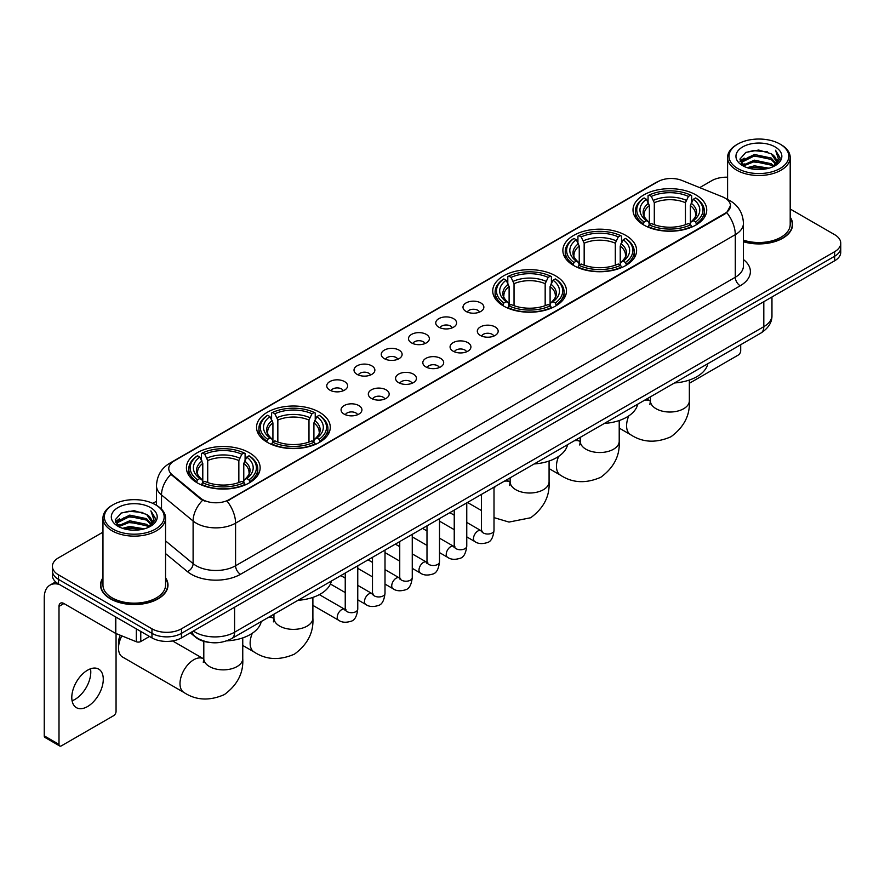 <?xml version="1.0" encoding="UTF-8"?>
<svg xmlns="http://www.w3.org/2000/svg" width="885" height="885" viewBox="0 0 885 885"><rect width="100%" height="100%" fill="white"/><g stroke="black" fill="none" stroke-linecap="round" stroke-linejoin="round"><path stroke-width="1.33" d="M249.349 452.755A36.86 21.284 0 0 0 209.17 448.131A36.86 21.284 0 0 0 186.414 467.8A36.86 21.284 0 0 0 197.211 482.845A36.86 21.284 0 0 0 237.39 487.469A36.86 21.284 0 0 0 260.146 467.8A36.86 21.284 0 0 0 249.349 452.755M625.806 235.41A36.86 21.284 0 0 0 585.627 230.797A36.86 21.284 0 0 0 562.871 250.455A36.86 21.284 0 0 0 573.668 265.511A36.86 21.284 0 0 0 613.847 270.124A36.86 21.284 0 0 0 636.603 250.455A36.86 21.284 0 0 0 625.806 235.41M555.669 275.899A36.86 21.284 0 0 0 515.49 271.286A36.86 21.284 0 0 0 492.735 290.944A36.86 21.284 0 0 0 503.532 306A36.86 21.284 0 0 0 543.711 310.613A36.86 21.284 0 0 0 566.466 290.944A36.86 21.284 0 0 0 555.669 275.899M319.485 412.255A36.86 21.284 0 0 0 279.306 407.642A36.86 21.284 0 0 0 256.55 427.311A36.86 21.284 0 0 0 267.347 442.356A36.86 21.284 0 0 0 307.526 446.969A36.86 21.284 0 0 0 330.282 427.311A36.86 21.284 0 0 0 319.485 412.255M695.942 194.91A36.86 21.284 0 0 0 655.763 190.297A36.86 21.284 0 0 0 633.007 209.966A36.86 21.284 0 0 0 643.804 225.011A36.86 21.284 0 0 0 683.983 229.624A36.86 21.284 0 0 0 706.739 209.966A36.86 21.284 0 0 0 695.942 194.91M466.052 311.454A10.432 6.029 180 0 1 463.983 309.75A10.432 6.029 180 0 1 467.435 302.261A10.432 6.029 180 0 1 480.809 302.935A10.432 6.029 180 0 1 482.878 309.75A10.432 6.029 180 0 1 466.052 311.454M479.537 312.073A6.261 3.617 0 0 0 477.856 310.314A6.261 3.617 0 0 0 471.694 309.396A6.261 3.617 0 0 0 467.324 312.073M438.805 327.184A10.432 6.029 180 0 1 436.736 325.481A10.432 6.029 180 0 1 440.188 317.992A10.432 6.029 180 0 1 453.562 318.666A10.432 6.029 180 0 1 455.631 325.481A10.432 6.029 180 0 1 438.805 327.184M452.29 327.804A6.261 3.617 0 0 0 450.609 326.045A6.261 3.617 0 0 0 444.447 325.127A6.261 3.617 0 0 0 440.077 327.804M411.558 342.915A10.432 6.029 180 0 1 409.49 341.212A10.432 6.029 180 0 1 412.941 333.722A10.432 6.029 180 0 1 426.316 334.397A10.432 6.029 180 0 1 428.384 341.212A10.432 6.029 180 0 1 411.558 342.915M425.043 343.535A6.261 3.617 0 0 0 423.362 341.776A6.261 3.617 0 0 0 417.189 340.858A6.261 3.617 0 0 0 412.83 343.535M384.311 358.646A10.432 6.029 180 0 1 382.243 356.943A10.432 6.029 180 0 1 385.694 349.453A10.432 6.029 180 0 1 399.069 350.128A10.432 6.029 180 0 1 401.137 356.943A10.432 6.029 180 0 1 384.311 358.646M397.796 359.266A6.261 3.617 0 0 0 396.115 357.507A6.261 3.617 0 0 0 389.942 356.589A6.261 3.617 0 0 0 385.583 359.266M357.064 374.377A10.432 6.029 180 0 1 354.996 372.673A10.432 6.029 180 0 1 358.447 365.184A10.432 6.029 180 0 1 371.811 365.859A10.432 6.029 180 0 1 373.89 372.673A10.432 6.029 180 0 1 357.064 374.377M370.549 374.997A6.261 3.617 0 0 0 368.868 373.238A6.261 3.617 0 0 0 362.695 372.32A6.261 3.617 0 0 0 358.337 374.997M329.817 390.108A10.432 6.029 180 0 1 327.738 388.404A10.432 6.029 180 0 1 331.2 380.915A10.432 6.029 180 0 1 344.564 381.59A10.432 6.029 180 0 1 346.643 388.404A10.432 6.029 180 0 1 329.817 390.108M343.303 390.727A6.261 3.617 0 0 0 341.621 388.969A6.261 3.617 0 0 0 335.448 388.061A6.261 3.617 0 0 0 331.078 390.727M480.367 335.448A10.432 6.029 180 0 1 478.298 333.745A10.432 6.029 180 0 1 481.75 326.255A10.432 6.029 180 0 1 495.124 326.93A10.432 6.029 180 0 1 497.193 333.745A10.432 6.029 180 0 1 480.367 335.448M493.852 336.068A6.261 3.617 0 0 0 492.171 334.309A6.261 3.617 0 0 0 485.998 333.391A6.261 3.617 0 0 0 481.639 336.068M453.12 351.179A10.432 6.029 180 0 1 451.051 349.475A10.432 6.029 180 0 1 454.503 341.986A10.432 6.029 180 0 1 467.877 342.661A10.432 6.029 180 0 1 469.946 349.475A10.432 6.029 180 0 1 453.12 351.179M466.605 351.799A6.261 3.617 0 0 0 464.924 350.04A6.261 3.617 0 0 0 458.751 349.121A6.261 3.617 0 0 0 454.392 351.799M425.873 366.91A10.432 6.029 180 0 1 423.804 365.206A10.432 6.029 180 0 1 427.256 357.717A10.432 6.029 180 0 1 440.619 358.392A10.432 6.029 180 0 1 442.699 365.206A10.432 6.029 180 0 1 425.873 366.91M439.358 367.529A6.261 3.617 0 0 0 437.677 365.77A6.261 3.617 0 0 0 431.504 364.852A6.261 3.617 0 0 0 427.145 367.529M398.626 382.641A10.432 6.029 180 0 1 396.546 380.937A10.432 6.029 180 0 1 400.009 373.448A10.432 6.029 180 0 1 413.372 374.123A10.432 6.029 180 0 1 415.452 380.937A10.432 6.029 180 0 1 398.626 382.641M412.1 383.26A6.261 3.617 0 0 0 410.43 381.501A6.261 3.617 0 0 0 404.257 380.583A6.261 3.617 0 0 0 399.887 383.26M371.368 398.372A10.432 6.029 180 0 1 369.299 396.668A10.432 6.029 180 0 1 372.762 389.179A10.432 6.029 180 0 1 386.125 389.854A10.432 6.029 180 0 1 388.194 396.668A10.432 6.029 180 0 1 371.368 398.372M384.853 398.991A6.261 3.617 0 0 0 383.183 397.232A6.261 3.617 0 0 0 377.01 396.314A6.261 3.617 0 0 0 372.64 398.991M344.121 414.103A10.432 6.029 180 0 1 342.052 412.399A10.432 6.029 180 0 1 345.515 404.91A10.432 6.029 180 0 1 358.879 405.584A10.432 6.029 180 0 1 360.947 412.399A10.432 6.029 180 0 1 344.121 414.103M357.606 414.722A6.261 3.617 0 0 0 355.925 412.963A6.261 3.617 0 0 0 349.763 412.056A6.261 3.617 0 0 0 345.393 414.722M722.448 196.824A18.784 10.841 180 0 1 724.959 198.041A18.784 10.841 180 0 1 730.457 205.707A18.784 10.841 180 0 1 724.959 213.373L229.182 499.605A18.784 10.841 180 0 1 200.519 498.155L172.166 474.769A18.784 10.841 180 0 1 168.769 468.552A18.784 10.841 180 0 1 174.268 460.886L657.898 181.668A18.784 10.841 180 0 1 681.948 180.452L722.448 196.824M209.07 642.344A20.864 12.047 180 0 1 195.862 637.421L190.275 632.808M102.959 577.817A33.73 19.481 0 0 0 100.525 585.073A33.73 19.481 0 0 0 110.404 598.846A33.73 19.481 0 0 0 147.164 603.072A33.73 19.481 0 0 0 167.995 585.073A33.73 19.481 0 0 0 165.561 577.817M730.457 205.707L726.773 212.61L724.959 213.927L227.069 501.109A24.349 14.06 60 0 1 235.576 523.168A27.822 16.063 180 0 1 196.227 523.168A27.822 16.063 180 0 1 193.107 521.033L161.512 494.969A27.822 16.063 180 0 1 156.479 485.754L156.479 505.335M102.959 532.162L58.51 557.816A20.864 12.047 0 0 0 52.403 566.334L52.403 575.427A20.864 12.047 0 0 0 58.51 583.945L151.966 637.897L151.966 633.35A20.864 12.047 0 0 0 181.469 633.35L834.644 256.252A20.864 12.047 0 0 0 840.75 247.734A20.864 12.047 0 0 1 834.644 256.252L181.469 633.35A20.864 12.047 0 0 1 151.966 633.35L58.51 579.398L151.966 633.35L151.966 628.804A20.864 12.047 0 0 0 181.469 628.804L834.644 251.705A20.864 12.047 0 0 0 840.75 243.187A20.864 12.047 0 0 0 834.644 234.669L790.194 209.015M52.403 570.88A20.864 12.047 0 0 0 58.51 579.398A20.864 12.047 0 0 1 52.403 570.88M204.734 501.109L200.519 498.974L170.893 474.316A24.349 16.284 129.5 0 0 161.512 494.969L161.512 509.174M743.433 241.76A33.73 19.481 0 0 0 792.628 224.447A33.73 19.481 0 0 0 790.194 217.179M727.592 177.21A20.864 12.047 0 0 0 711.673 180.717L699.703 187.631M156.479 501.253L152.806 503.377M52.403 566.334A20.864 12.047 0 0 0 58.51 574.852L151.966 628.804M151.966 637.897A20.864 12.047 0 0 0 181.469 637.897L834.644 260.798A20.864 12.047 0 0 0 840.75 252.269L840.75 243.187M689.349 383.293L738.234 355.073A3.474 2.013 120 0 0 740.701 350.814L740.701 344.719M737.747 168.504A29.913 17.269 0 0 0 780.039 168.504A29.913 17.269 0 0 0 780.039 144.089L781.024 144.653A31.296 18.076 0 0 1 790.194 157.43A31.296 18.076 0 0 1 770.868 174.124A31.296 18.076 0 0 1 736.762 170.208A31.296 18.076 0 0 1 727.592 157.43A31.296 18.076 0 0 1 736.762 144.653L737.747 144.089A29.913 17.269 0 0 0 737.747 168.504M743.433 240.156A31.296 18.076 0 0 0 790.194 224.447L790.194 157.43M743.433 241.528A33.387 19.271 0 0 0 792.285 224.447A33.387 19.271 0 0 0 790.194 217.743M747.172 167.685L754.396 165.838L769.032 168.183M749.241 168.316L754.396 167.265L766.886 168.714M742.703 165.351L754.396 160.163L771.189 163.703L773.888 165.949M743.4 165.96L754.396 161.579L771.189 165.13L773.147 166.623M741.707 164.4L742.095 160.639L754.396 154.477L771.189 158.028L775.791 163.238M741.564 163.714L742.095 162.055L754.396 155.904L771.189 159.444L775.459 163.924M772.97 166.767A17.39 10.045 0 0 0 776.289 160.871A17.39 10.045 0 0 0 771.189 153.769L776.278 161.214M775.127 146.921A22.955 13.253 0 0 0 742.714 146.899A22.955 13.253 0 0 0 742.559 165.606A22.955 13.253 0 0 0 742.659 165.661A22.955 13.253 0 0 0 775.227 165.606A22.955 13.253 0 0 0 775.127 146.921M771.189 153.769L758.699 150.041L745.856 152.397L739.904 159.123L743.854 166.291M774.386 166.07L779.939 159.034L780.05 157.773L775.537 150.229L778.38 158.68L773.147 166.679M781.024 144.653L780.039 144.089A29.913 17.269 0 0 0 737.747 144.089M775.537 150.229L780.039 158.061M745.557 152.552L753.423 150.605L767.505 151.866M740.137 161.689L742.703 159.676M748.345 157.264L753.423 156.291L767.007 157.397M748.345 162.951L753.423 161.966L767.007 163.083M749.385 168.36L753.423 167.641L766.875 168.725M739.982 161.125L744.197 158.138M742.227 164.942L744.197 163.814M643.141 224.624L644.125 221.98A33.11 19.116 0 0 1 644.125 197.941L646.404 199.258A29.913 17.269 0 0 0 646.404 220.675L648.65 221.947L649.38 224.635M649.38 223.54L649.38 205.552L646.404 199.258M648.063 202.101L648.063 195.662L649.048 195.098A33.11 19.116 0 0 1 690.698 195.098L688.419 196.415A29.913 17.269 0 0 0 651.327 196.415L654.303 202.72L654.303 224.702M685.444 224.702L685.444 202.72L688.419 196.415M674.47 382.962A38.254 22.092 0 0 0 707.845 363.691M648.063 226.527A34.504 19.924 0 0 0 691.683 226.527L690.698 224.823A33.11 19.116 0 0 1 649.048 224.823L648.063 227.124M691.683 227.124L691.683 226.527M644.125 197.941L643.141 198.505A34.504 19.924 0 0 0 635.375 211.095A34.504 19.924 0 0 0 643.141 223.695M690.698 195.098L691.683 195.662L691.683 202.101M649.048 224.823L651.327 223.507A29.913 17.269 0 0 0 688.419 223.507L690.698 224.823M646.404 220.675L644.125 221.98M651.327 196.415L649.048 195.098M648.65 203.13A26.749 15.443 0 0 0 648.65 221.947L648.782 222.035C644.977 218.352 643.428 215.863 644.136 214.546A25.731 14.857 0 0 1 649.38 205.552M696.606 223.695A34.504 19.924 0 0 0 704.371 211.095A34.504 19.924 0 0 0 696.606 198.505L695.61 197.941A33.11 19.116 0 0 1 695.61 221.98L696.606 224.624M695.61 221.98L693.331 220.675A29.913 17.269 0 0 0 693.331 199.258L695.61 197.941M693.331 199.258L690.366 205.552L690.366 223.54L691.085 221.947L693.331 220.675M690.366 205.552A25.731 14.857 0 0 1 695.61 214.546C696.307 215.874 694.758 218.363 690.964 222.035L691.085 221.947A26.749 15.443 0 0 0 691.085 203.13M690.366 224.635L690.366 223.54M573.004 265.113L573.989 262.48A33.11 19.116 0 0 1 573.989 238.43L576.268 239.746A29.913 17.269 0 0 0 576.268 261.163L578.513 262.447L579.244 265.124M579.244 264.029L579.244 246.052L576.268 239.746M577.927 242.601L577.927 236.162L578.912 235.598A33.11 19.116 0 0 1 620.562 235.598L618.283 236.903A29.913 17.269 0 0 0 581.191 236.903L584.166 243.209L584.166 265.201M615.307 265.201L615.307 243.209L618.283 236.903M604.333 423.45A38.254 22.092 0 0 0 637.709 404.18M577.927 267.027A34.504 19.924 0 0 0 621.547 267.027L620.562 265.312A33.11 19.116 0 0 1 578.912 265.312L577.927 267.613M621.547 267.613L621.547 267.027M573.989 238.43L573.004 238.994A34.504 19.924 0 0 0 565.238 251.594A34.504 19.924 0 0 0 573.004 264.184M620.562 235.598L621.547 236.162L621.547 242.601M578.912 265.312L581.191 264.007A29.913 17.269 0 0 0 618.283 264.007L620.562 265.312M576.268 261.163L573.989 262.48M581.191 236.903L578.912 235.598M578.513 243.618A26.749 15.443 0 0 0 578.513 262.447L578.646 262.524C574.841 258.851 573.292 256.351 574 255.035A25.731 14.857 0 0 1 579.244 246.052M626.469 264.184A34.504 19.924 0 0 0 634.235 251.594A34.504 19.924 0 0 0 626.469 238.994L625.474 238.43A33.11 19.116 0 0 1 625.474 262.48L626.469 265.113M625.474 262.48L623.195 261.163A29.913 17.269 0 0 0 623.195 239.746L625.474 238.43M623.195 239.746L620.23 246.052L620.23 264.029L620.949 262.447L623.195 261.163M620.23 246.052A25.731 14.857 0 0 1 625.474 255.035C626.171 256.362 624.622 258.851 620.827 262.524L620.949 262.447A26.749 15.443 0 0 0 620.949 243.618M620.23 265.124L620.23 264.029M502.868 305.602L503.853 302.969A33.11 19.116 0 0 1 503.853 278.93L506.131 280.246A29.913 17.269 0 0 0 506.131 301.652L508.377 302.935L509.107 305.624M509.107 304.517L509.107 286.541L506.131 280.246M507.791 283.089L507.791 276.651L508.775 276.087A33.11 19.116 0 0 1 550.426 276.087L548.147 277.403A29.913 17.269 0 0 0 511.054 277.403L514.03 283.698L514.03 305.69M545.171 305.69L545.171 283.698L548.147 277.403M534.197 463.95A38.254 22.092 0 0 0 567.573 444.668M507.791 307.515A34.504 19.924 0 0 0 551.41 307.515L550.426 305.812A33.11 19.116 0 0 1 508.775 305.812L507.791 308.113M551.41 308.113L551.41 307.515M503.853 278.93L502.868 279.494A34.504 19.924 0 0 0 495.102 292.083A34.504 19.924 0 0 0 502.868 304.672M550.426 276.087L551.41 276.651L551.41 283.089M508.775 305.812L511.054 304.495A29.913 17.269 0 0 0 548.147 304.495L550.426 305.812M506.131 301.652L503.853 302.969M511.054 277.403L508.775 276.087M508.377 284.118A26.749 15.443 0 0 0 508.377 302.935L508.51 303.013C504.704 299.34 503.156 296.851 503.864 295.535A25.731 14.857 0 0 1 509.107 286.541M556.333 304.672A34.504 19.924 0 0 0 564.099 292.083A34.504 19.924 0 0 0 556.333 279.494L555.337 278.93A33.11 19.116 0 0 1 555.337 302.969L556.333 305.602M555.337 302.969L553.059 301.652A29.913 17.269 0 0 0 553.059 280.246L555.337 278.93M553.059 280.246L550.094 286.541L550.094 304.517L550.813 302.935L553.059 301.652M550.094 286.541A25.731 14.857 0 0 1 555.337 295.535C556.034 296.851 554.486 299.351 550.691 303.013L550.813 302.935A26.749 15.443 0 0 0 550.813 284.118M550.094 305.624L550.094 304.517M266.684 441.969L267.679 439.325A33.11 19.116 0 0 1 267.679 415.286L269.947 416.603A29.913 17.269 0 0 0 269.947 438.02L272.204 439.292L272.923 441.98M272.923 440.885L272.923 422.897L269.947 416.603M271.606 419.446L271.606 413.007L272.591 412.443A33.11 19.116 0 0 1 314.241 412.443L311.962 413.76A29.913 17.269 0 0 0 274.87 413.76L277.846 420.065L277.846 442.046M308.987 442.046L308.987 420.065L311.962 413.76M298.013 600.307A38.254 22.092 0 0 0 331.399 581.036M271.606 443.872A34.504 19.924 0 0 0 315.226 443.872L314.241 442.168A33.11 19.116 0 0 1 272.591 442.168L271.606 444.469M315.226 444.469L315.226 443.872M267.679 415.286L266.684 415.85A34.504 19.924 0 0 0 258.918 428.44A34.504 19.924 0 0 0 266.684 441.04M314.241 412.443L315.226 413.007L315.226 419.446M272.591 442.168L274.87 440.852A29.913 17.269 0 0 0 311.962 440.852L314.241 442.168M269.947 438.02L267.679 439.325M274.87 413.76L272.591 412.443M272.204 420.475A26.749 15.443 0 0 0 272.204 439.292L272.326 439.38C268.52 435.697 266.971 433.207 267.679 431.891A25.731 14.857 0 0 1 272.923 422.897M320.149 441.04A34.504 19.924 0 0 0 327.915 428.44A34.504 19.924 0 0 0 320.149 415.85L319.153 415.286A33.11 19.116 0 0 1 319.153 439.325L320.149 441.969M319.153 439.325L316.885 438.02A29.913 17.269 0 0 0 316.885 416.603L319.153 415.286M316.885 416.603L313.909 422.897L313.909 440.885L314.629 439.292L316.885 438.02M313.909 422.897A25.731 14.857 0 0 1 319.153 431.891C319.85 433.219 318.301 435.708 314.507 439.38L314.629 439.292A26.749 15.443 0 0 0 314.629 420.475M313.909 441.98L313.909 440.885M121.82 635.884A19.481 11.239 120 0 0 118.513 648.119L118.513 642.444A12.523 7.224 -60 0 1 120.294 635.264M118.513 648.119A19.481 11.239 120 0 0 122.55 657.035L184.036 692.535A19.481 11.239 -60 0 1 181.049 676.925A19.481 11.239 -60 0 1 193.771 659.756A19.481 11.239 -60 0 1 203.506 658.794L203.804 658.96M196.547 482.458L197.543 479.825A33.11 19.116 0 0 1 197.543 455.775L199.811 457.091A29.913 17.269 0 0 0 199.811 478.508L202.068 479.781L202.787 482.469M202.787 481.374L202.787 463.397L199.811 457.091M201.47 459.946L201.47 453.507L202.455 452.943A33.11 19.116 0 0 1 244.105 452.943L241.826 454.248A29.913 17.269 0 0 0 204.734 454.248L207.709 460.554L207.709 482.546M238.85 482.546L238.85 460.554L241.826 454.248M226.682 640.873A38.254 22.092 0 0 0 261.263 621.524M201.47 484.372A34.504 19.924 0 0 0 245.09 484.372L244.105 482.657A33.11 19.116 0 0 1 202.455 482.657L201.47 484.958M245.09 484.958L245.09 484.372M197.543 455.775L196.547 456.339A34.504 19.924 0 0 0 188.782 468.939A34.504 19.924 0 0 0 196.547 481.528M244.105 452.943L245.09 453.507L245.09 459.946M202.455 482.657L204.734 481.351A29.913 17.269 0 0 0 241.826 481.351L244.105 482.657M199.811 478.508L197.543 479.825M204.734 454.248L202.455 452.943M202.068 460.963A26.749 15.443 0 0 0 202.068 479.781L202.189 479.869C198.384 476.196 196.835 473.696 197.543 472.38A25.731 14.857 0 0 1 202.787 463.397M250.012 481.528A34.504 19.924 0 0 0 257.778 468.939A34.504 19.924 0 0 0 250.012 456.339L249.017 455.775A33.11 19.116 0 0 1 249.017 479.825L250.012 482.458M249.017 479.825L246.749 478.508A29.913 17.269 0 0 0 246.749 457.091L249.017 455.775M246.749 457.091L243.773 463.397L243.773 481.374L244.492 479.781L246.749 478.508M243.773 463.397A25.731 14.857 0 0 1 249.017 472.38C249.714 473.707 248.165 476.196 244.371 479.869L244.492 479.781A26.749 15.443 0 0 0 244.492 460.963M243.773 482.469L243.773 481.374M90.502 668.817A22.258 12.855 -60 0 1 75.048 699.349A22.258 12.855 -60 0 1 72.072 700.743M87.526 706.562A22.258 12.855 120 0 0 102.074 686.948A22.258 12.855 120 0 0 98.666 669.104A22.258 12.855 120 0 0 87.526 670.211A22.258 12.855 120 0 0 72.99 689.824A22.258 12.855 120 0 0 76.398 707.657A22.258 12.855 120 0 0 87.526 706.562M140.77 631.436L140.77 641.514L149.499 636.47M59.549 584.542A27.822 16.063 -120 0 0 50.014 585.118A27.822 16.063 -120 0 0 44.25 597.851L44.25 735.866L59.007 744.385L59.007 606.38A6.958 4.016 60 0 1 60.445 603.194A6.958 4.016 60 0 1 63.919 603.537L115.349 633.229L115.349 616.756M59.007 744.385A3.474 2.013 120 0 0 59.726 745.978L44.969 737.459A3.474 2.013 -60 0 1 44.25 735.866M59.726 745.978A3.474 2.013 120 0 0 61.463 745.801L113.601 715.7A3.474 2.013 120 0 0 116.057 711.44L116.057 633.549M140.77 641.514A3.474 2.013 180 0 1 136.323 641.736L115.813 633.45A3.474 2.013 180 0 1 115.349 633.229M113.103 529.13A29.913 17.269 0 0 0 155.406 529.13A29.913 17.269 0 0 0 155.406 504.715L156.391 505.28A31.296 18.076 0 0 1 165.561 518.057A31.296 18.076 0 0 1 146.235 534.761A31.296 18.076 0 0 1 112.129 530.834A31.296 18.076 0 0 1 102.959 518.057A31.296 18.076 0 0 1 112.118 505.28L113.103 504.715A29.913 17.269 0 0 0 113.103 529.13M102.959 518.057L102.959 585.073A31.296 18.076 0 0 0 112.129 597.851A31.296 18.076 0 0 0 146.235 601.778A31.296 18.076 0 0 0 165.561 585.073L165.561 518.057M102.959 578.37A33.387 19.271 0 0 0 100.868 585.073A33.387 19.271 0 0 0 110.647 598.702A33.387 19.271 0 0 0 147.032 602.884A33.387 19.271 0 0 0 167.641 585.073A33.387 19.271 0 0 0 165.561 578.37M122.539 528.323L129.752 526.475L144.388 528.821M124.608 528.953L129.752 527.891L142.253 529.352M118.059 525.978L129.752 520.789L146.556 524.34L149.255 526.575M118.756 526.597L129.752 522.216L146.556 525.756L148.503 527.25M117.074 525.037L117.462 521.265L129.752 515.114L146.556 518.654L151.147 523.876M116.92 524.34L117.462 522.681L129.752 516.53L146.556 520.081L150.826 524.551M148.326 527.394A17.39 10.045 0 0 0 151.645 521.497A17.39 10.045 0 0 0 146.556 514.395L151.634 521.84M150.483 507.559A22.955 13.253 0 0 0 118.081 507.525A22.955 13.253 0 0 0 117.926 526.243A22.955 13.253 0 0 0 118.026 526.298A22.955 13.253 0 0 0 150.583 526.243A22.955 13.253 0 0 0 150.483 507.559M146.556 514.395L134.055 510.667L121.223 513.034L115.271 519.76L119.21 526.929M149.753 526.697L155.295 519.661L155.406 518.4L150.893 510.866L153.736 519.307L148.514 527.316M156.391 505.28L155.406 504.715A29.913 17.269 0 0 0 113.103 504.715M150.893 510.866L155.406 518.687M120.924 513.178L128.779 511.242L142.872 512.503M115.493 522.316L118.059 520.303M123.712 517.902L128.779 516.917L142.363 518.035M123.712 523.577L128.779 522.592L142.363 523.71M124.752 528.987L128.779 528.279L142.231 529.352M115.349 521.763L119.552 518.765M117.583 525.579L119.552 524.44M172.166 474.769L172.166 475.599M200.519 498.155L200.519 498.974M229.182 499.605L229.182 500.158M724.959 213.373L724.959 213.927M743.433 259.537A34.781 20.078 180 0 1 740.203 285.778L240.499 574.288A6.958 4.016 60 0 1 235.576 565.769L735.291 277.259A27.822 16.063 0 0 0 743.433 265.909L743.433 223.308A27.822 16.063 180 0 1 735.291 234.669A24.349 14.06 -120 0 0 726.773 212.61M240.499 574.288A34.781 20.078 180 0 1 191.315 574.288A34.781 20.078 180 0 1 187.41 571.61L165.561 553.59M202.599 500.268A24.349 16.284 129.5 0 0 193.107 521.033L193.107 563.623A27.822 16.063 0 0 0 196.227 565.769A27.822 16.063 0 0 0 235.576 565.769L235.576 523.168L735.291 234.669L735.291 277.259A6.958 4.016 60 0 0 740.203 285.778M743.433 223.308C742.969 213.307 738.566 205.807 730.247 200.806L726.729 199.092A24.349 11.405 112 0 0 726.408 198.97M172.199 462.313A24.349 14.06 -120 0 0 169.677 463.253C161.347 468.253 156.955 475.754 156.479 485.754M169.677 463.253L655.851 182.564A24.349 14.06 60 0 1 657.699 181.779M181.469 628.804L181.469 637.897M834.644 251.705L834.644 260.798M58.51 574.852L58.51 583.945M165.561 540.901L193.107 563.623A6.958 4.657 -50.5 0 1 187.41 571.61M193.373 631.027A27.822 16.063 0 0 0 195.242 632.211A27.822 16.063 0 0 0 234.591 632.211L763.81 326.676A27.822 16.063 0 0 0 771.963 315.314C772.163 322.217 768.49 328.125 760.934 333.037L231.715 638.583A13.917 8.031 60 0 0 234.591 632.211L234.591 607.232M763.81 301.685L763.81 326.676A13.917 8.031 60 0 1 760.934 333.037M192.244 631.669A13.917 9.304 129.5 0 0 194.678 636.193L190.452 632.709M689.349 380.041L689.349 400.783A19.481 11.239 180 0 1 683.64 408.737A19.481 11.239 180 0 1 656.095 408.737A19.481 11.239 180 0 1 650.398 400.783L649.878 404.522M644.479 400.274A19.481 11.239 -60 0 1 650.099 400.96L650.398 401.126M689.349 400.783C690.189 415.087 684.061 427.079 670.963 436.759C656.039 443.263 642.598 442.566 630.618 434.69A19.481 11.239 -60 0 1 628.781 415.895M685.444 202.72A25.731 14.857 0 0 0 654.303 202.72M686.174 200.287A26.749 15.443 0 0 0 653.572 200.287M619.212 420.541L619.212 441.283A19.481 11.239 180 0 1 613.504 449.237A19.481 11.239 180 0 1 585.958 449.237A19.481 11.239 180 0 1 580.261 441.283L579.741 445.011M574.343 440.763A19.481 11.239 -60 0 1 579.963 441.449L580.261 441.615M619.212 441.283C620.053 455.576 613.924 467.568 600.827 477.247C585.903 483.752 572.462 483.066 560.482 475.19A19.481 11.239 -60 0 1 558.645 456.394M615.307 243.209A25.731 14.857 0 0 0 584.166 243.209M616.037 240.786A26.749 15.443 0 0 0 583.436 240.786M549.076 461.03L549.076 481.772A19.481 11.239 180 0 1 543.368 489.726A19.481 11.239 180 0 1 515.822 489.726A19.481 11.239 180 0 1 510.125 481.772L509.594 485.511M504.207 481.263A19.481 11.239 -60 0 1 509.826 481.949L510.125 482.115M494.007 488.055A19.481 11.239 -60 0 1 495.965 486.02M545.171 283.698A25.731 14.857 0 0 0 514.03 283.698M545.901 281.275A26.749 15.443 0 0 0 513.3 281.275M312.892 597.386L312.892 618.128A19.481 11.239 180 0 1 307.183 626.082A19.481 11.239 180 0 1 279.649 626.082A19.481 11.239 180 0 1 273.941 618.128L273.421 621.867M268.022 617.619A19.481 11.239 -60 0 1 273.642 618.305L273.941 618.471M312.892 618.128C313.733 632.432 307.604 644.424 294.506 654.103C279.583 660.608 266.142 659.911 254.172 652.035A19.481 11.239 -60 0 1 252.325 633.24M308.987 420.065A25.731 14.857 0 0 0 277.846 420.065M309.717 417.631A26.749 15.443 0 0 0 277.116 417.631M242.755 637.875L242.755 658.628A19.481 11.239 180 0 1 237.047 666.571A19.481 11.239 180 0 1 209.513 666.571A19.481 11.239 180 0 1 203.804 658.628L203.284 662.356M238.85 460.554A25.731 14.857 0 0 0 207.709 460.554M239.581 458.131A26.749 15.443 0 0 0 206.979 458.131M494.007 487.148L494.007 530.414A6.261 3.617 180 0 1 491.883 533.124A6.261 3.617 180 0 1 483.321 532.969A6.261 3.617 180 0 1 481.484 530.414L481.285 531.763L481.838 531.31M494.007 530.414C493.144 537.682 490.898 541.742 487.248 542.593C482.082 544.198 477.922 543.832 474.78 541.52A6.261 3.617 -60 0 1 473.818 536.498A6.261 3.617 -60 0 1 477.911 530.989A6.261 3.617 -60 0 1 478.188 530.834A6.261 3.617 -60 0 1 481.031 530.679L482.303 531.177M466.76 502.879L466.76 546.145A6.261 3.617 180 0 1 464.636 548.855A6.261 3.617 180 0 1 456.074 548.7A6.261 3.617 180 0 1 454.237 546.145L454.038 547.505L454.591 547.041M466.76 546.145C465.897 553.413 463.64 557.473 460.001 558.324C454.835 559.928 450.675 559.574 447.533 557.251A6.261 3.617 -60 0 1 446.571 552.229A6.261 3.617 -60 0 1 450.653 546.72A6.261 3.617 -60 0 1 450.941 546.565A6.261 3.617 -60 0 1 453.784 546.41L455.056 546.908M439.502 518.61L439.502 561.875A6.261 3.617 180 0 1 437.389 564.586A6.261 3.617 180 0 1 428.816 564.431A6.261 3.617 180 0 1 426.99 561.875L426.791 563.236L427.344 562.772M439.502 561.875C438.65 569.144 436.394 573.214 432.754 574.055C427.588 575.659 423.428 575.305 420.275 572.982A6.261 3.617 -60 0 1 419.324 567.96A6.261 3.617 -60 0 1 423.406 562.451A6.261 3.617 -60 0 1 423.683 562.296A6.261 3.617 -60 0 1 426.537 562.141L427.809 562.639M412.255 534.341L412.255 577.606A6.261 3.617 180 0 1 410.142 580.317A6.261 3.617 180 0 1 401.569 580.162A6.261 3.617 180 0 1 399.743 577.606L399.533 578.967L400.097 578.502M412.255 577.606C411.403 584.885 409.147 588.945 405.507 589.797C400.33 591.39 396.181 591.036 393.028 588.713A6.261 3.617 -60 0 1 392.077 583.691A6.261 3.617 -60 0 1 396.159 578.182A6.261 3.617 -60 0 1 396.436 578.027A6.261 3.617 -60 0 1 399.29 577.872L400.562 578.37M385.008 550.072L385.008 593.337A6.261 3.617 180 0 1 382.895 596.059A6.261 3.617 180 0 1 374.322 595.893A6.261 3.617 180 0 1 372.485 593.337L372.286 594.698L372.851 594.233M385.008 593.337C384.156 600.616 381.9 604.676 378.26 605.528C373.083 607.121 368.934 606.767 365.782 604.444A6.261 3.617 -60 0 1 364.819 599.422A6.261 3.617 -60 0 1 368.912 593.912A6.261 3.617 -60 0 1 369.189 593.758A6.261 3.617 -60 0 1 372.043 593.603L373.315 594.1M357.761 565.814L357.761 609.079A6.261 3.617 180 0 1 355.648 611.789A6.261 3.617 180 0 1 347.075 611.635A6.261 3.617 180 0 1 345.238 609.079L345.039 610.429L345.604 609.964M357.761 609.079C356.909 616.347 354.653 620.407 351.013 621.259C345.836 622.852 341.676 622.498 338.535 620.175A6.261 3.617 -60 0 1 337.572 615.163A6.261 3.617 -60 0 1 341.665 609.643A6.261 3.617 -60 0 1 341.942 609.488A6.261 3.617 -60 0 1 344.796 609.334L346.068 609.831M59.007 606.38L63.919 603.537M115.813 617.022L115.813 633.45M136.323 641.736L136.323 628.859M655.851 182.564L660.321 180.485M231.715 638.583C220.52 644.214 209.325 644.214 198.129 638.583L194.678 636.193M771.963 315.314L771.963 296.984M792.285 227.235L792.285 224.447M741.508 164.156L741.508 163.006M727.592 199.457L727.592 157.43M630.618 434.69L619.212 428.108M635.375 217.467L635.375 211.095M704.371 217.467L704.371 211.095M650.099 400.96L646.692 398.991M650.398 396.856L650.398 400.783M560.482 475.19L549.076 468.596M565.238 257.955L565.238 251.594M634.235 257.955L634.235 251.594M579.963 441.449L576.555 439.491M580.261 437.356L580.261 441.283M549.076 481.772C549.917 496.076 543.788 508.067 530.69 517.747L508.997 522.073L494.007 517.614M481.484 510.556L467.468 502.47M495.102 298.444L495.102 292.083M564.099 298.444L564.099 292.083M509.826 481.949L506.419 479.98M510.125 477.845L510.125 481.772M254.172 652.035L242.755 645.453M258.918 434.812L258.918 428.44M327.915 434.812L327.915 428.44M273.642 618.305L270.246 616.336M273.941 614.201L273.941 618.128M242.755 658.628C243.596 672.921 237.468 684.913 224.37 694.592C209.446 701.097 196.005 700.411 184.036 692.535M188.782 475.3L188.782 468.939M257.778 475.3L257.778 468.939M203.506 658.794L172.575 640.939M203.804 641.337L203.804 658.628M474.78 541.52L466.76 536.885M454.237 529.661L439.502 521.154M481.484 494.383L481.484 530.414M481.031 530.679L466.76 522.427M454.237 515.203L449.823 512.658M447.533 557.251L439.502 552.616M426.99 545.392L412.255 536.885M454.237 510.114L454.237 546.145M453.784 546.41L439.502 538.157M426.99 530.934L422.576 528.389M420.275 572.982L412.255 568.347M399.743 561.123L385.008 552.616M426.99 525.845L426.99 561.875M426.537 562.141L412.255 553.888M399.743 546.664L395.329 544.12M393.028 588.713L385.008 584.078M372.485 576.854L357.761 568.347M399.743 541.576L399.743 577.606M399.29 577.872L385.008 569.619M372.485 562.395L368.083 559.851M365.782 604.444L357.761 599.809M345.238 592.585L330.404 584.011M372.485 557.307L372.485 593.337M372.043 593.603L357.761 585.35M345.238 578.126L340.836 575.582M338.535 620.175L312.892 605.373M345.238 573.038L345.238 609.079M344.796 609.334L319.33 594.631M50.014 585.118L55.644 581.865M167.641 587.861L167.641 585.073M116.864 524.794L116.864 523.632M100.868 587.861L100.868 585.073"/></g></svg>
